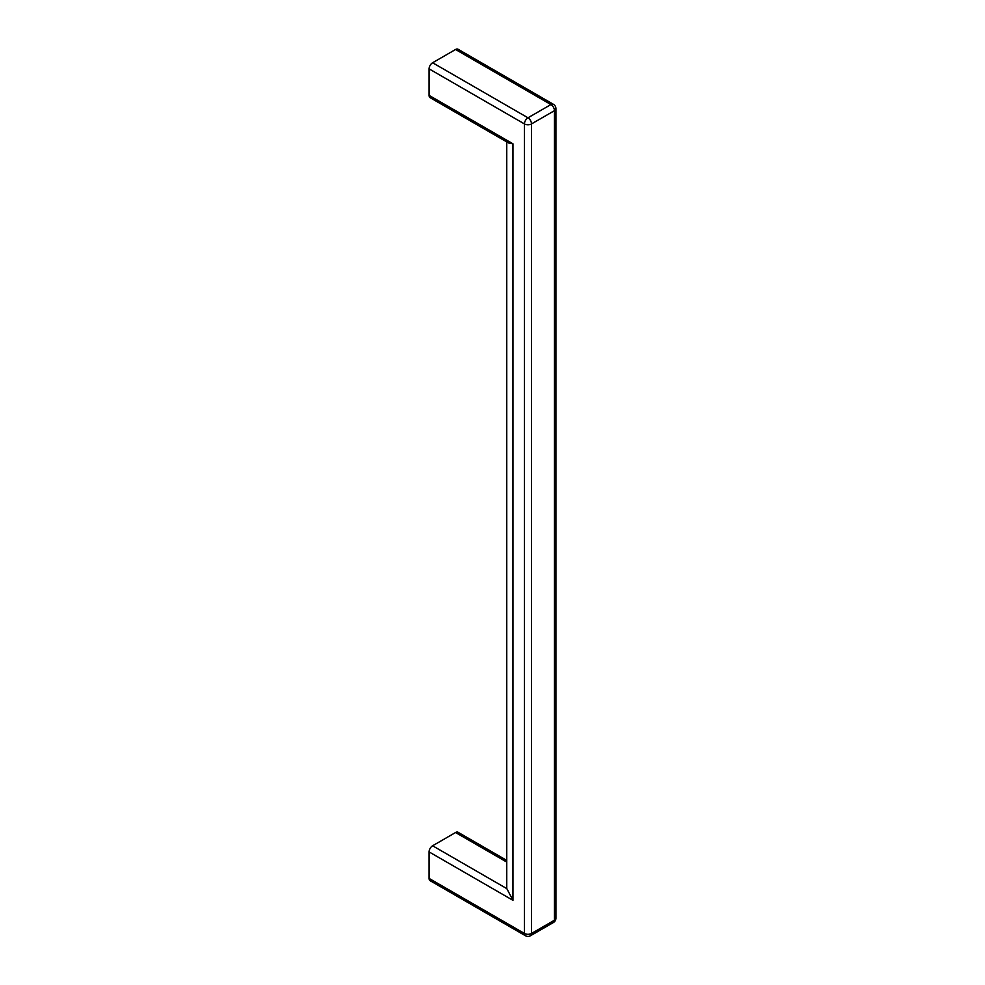 <?xml version="1.0" encoding="UTF-8"?>
<svg xmlns="http://www.w3.org/2000/svg" width="985" height="985" viewBox="0 0 985 985"><rect width="100%" height="100%" fill="white"/><g stroke="black" fill="none" stroke-linecap="round" stroke-linejoin="round"><path stroke-width="1.48" d="M506.746 141.902L506.746 887.583A21.227 12.251 0 0 0 506.819 888.63L512.963 900.327L512.963 143.81L508.519 142.936L430.113 97.663A4.999 2.881 120 0 1 429.078 95.373L429.078 68.864A4.999 2.881 -60 0 1 432.612 62.757L455.562 49.496A4.999 2.881 -60 0 1 458.062 49.25L553.422 104.311A4.999 2.881 -60 0 0 550.923 104.558L527.972 117.806L432.612 62.757M512.963 900.327L429.078 851.902L429.078 878.411A4.999 2.881 120 0 0 430.113 880.688L525.473 935.75A4.999 4.999 0 0 0 530.472 935.75L553.422 922.502A4.999 4.999 0 0 0 555.922 918.168A4.999 2.881 180 0 1 554.457 920.212L554.457 110.665L531.506 123.925A4.999 2.881 -120 0 0 527.972 117.806A4.999 2.881 120 0 0 524.439 123.925L429.078 68.864M429.078 851.902A4.999 2.881 -60 0 1 432.612 845.783L455.562 832.522A4.999 2.881 -60 0 1 458.062 832.276L506.746 860.385M506.819 888.63L432.612 845.783M506.746 862.072L455.562 832.522M555.922 918.168L555.922 108.633A4.999 2.881 180 0 1 554.457 110.665A4.999 2.881 -120 0 0 550.923 104.558L455.562 49.496M429.078 878.411L524.439 933.46L524.439 123.925A4.999 2.881 0 0 0 531.506 123.925L531.506 933.46L554.457 920.212A4.999 2.881 60 0 1 553.422 922.502M429.078 95.373L512.963 143.81M530.472 935.75A4.999 2.881 60 0 0 531.506 933.46A4.999 2.881 180 0 1 524.439 933.46A4.999 2.881 120 0 0 525.473 935.75M555.922 108.633A4.999 4.999 0 0 0 553.422 104.311"/></g></svg>
